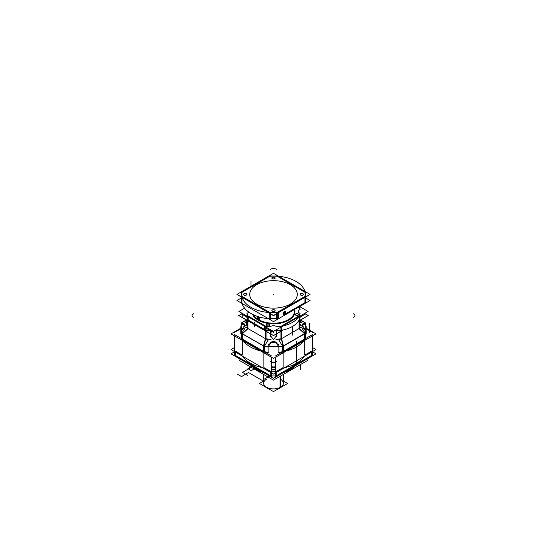 <?xml version="1.0" encoding="UTF-8"?>
<svg xmlns="http://www.w3.org/2000/svg" width="547" height="547" viewBox="0 0 547 547"><rect width="100%" height="100%" fill="white"/><g stroke="black" fill="none" stroke-linecap="round" stroke-linejoin="round"><path stroke-width="0.82" d="M283.667 372.507A23.651 13.654 180 0 0 291.236 369.211L291.236 368.138M263.333 372.507A23.651 13.654 180 0 1 252.146 366.052M290.225 368.726L290.225 369.71A23.651 13.654 180 0 1 284.091 372.261A23.651 13.654 0 0 0 290.225 369.71L290.225 368.726L290.225 369.71A23.651 13.654 0 0 0 294.648 366.169A23.651 13.654 180 0 1 290.225 369.71A23.651 13.654 180 0 1 284.091 372.261A23.651 13.654 0 0 0 290.225 369.71L290.225 368.726L290.225 369.71A23.651 13.654 0 0 0 294.648 366.169A23.651 13.654 180 0 1 290.225 369.71A23.651 13.654 180 0 0 294.648 366.169M262.909 372.261A23.651 13.654 180 0 1 252.352 366.169A23.651 13.654 0 0 0 262.909 372.261A23.651 13.654 180 0 1 252.352 366.169A23.651 13.654 0 0 0 262.909 372.261A23.651 13.654 0 0 1 252.352 366.169M312.487 351.796L316.016 353.834L273.5 378.38L230.984 353.834L234.513 351.796M235.231 355.338L270.765 375.857M271.613 375.953A38.365 22.147 0 0 0 275.387 375.953A38.365 22.147 180 0 1 271.613 375.953A38.365 22.147 0 0 0 275.387 375.953A38.365 22.147 180 0 1 271.613 375.953A38.365 22.147 0 0 0 275.387 375.953L271.613 375.953L275.387 375.953M276.235 375.857L311.769 355.338M234.513 347.509L230.984 349.54L273.5 374.086L316.016 349.54L273.5 374.086L230.984 349.54L273.5 374.086L316.016 349.54L273.5 374.086L230.984 349.54L234.513 347.509M312.487 347.509L316.016 349.54L312.487 347.509M242.225 355.085L242.225 340.371L242.225 355.085L242.225 340.371L242.225 355.085L235.231 351.051M270.765 371.563L263.893 367.598L263.893 352.877L263.893 367.598L263.893 352.877L263.893 367.598L270.765 371.563L263.893 367.598M271.613 366.34A4.205 2.427 180 0 1 275.387 366.34A4.205 2.427 180 0 0 271.613 366.34A4.205 2.427 180 0 1 275.387 366.34A4.205 2.427 180 0 0 271.613 366.34M283.107 367.598L283.107 352.877L283.107 367.598L283.107 352.877L283.107 367.598L276.235 371.563M275.387 371.666A38.365 22.147 180 0 1 271.613 371.666A38.365 22.147 0 0 0 275.387 371.666A38.365 22.147 180 0 1 271.613 371.666A38.365 22.147 0 0 0 275.387 371.666A38.365 22.147 0 0 1 271.613 371.666M271.613 369.198A2.236 1.292 0 0 0 271.921 369.416A2.236 1.292 0 0 1 271.613 369.198A2.236 1.292 0 0 0 271.921 369.416A2.236 1.292 0 0 1 271.613 369.198A2.236 1.292 0 0 0 271.921 369.416A2.236 1.292 0 0 0 275.387 369.198A2.236 1.292 0 0 1 271.921 369.416A2.236 1.292 0 0 0 275.387 369.198A2.236 1.292 0 0 1 271.921 369.416A2.236 1.292 0 0 0 275.387 369.198M275.387 367.816A2.236 1.292 0 0 0 275.079 367.598A2.236 1.292 0 0 1 275.387 367.816A2.236 1.292 0 0 0 275.079 367.598A2.236 1.292 0 0 1 275.387 367.816A2.236 1.292 0 0 0 275.079 367.598A2.236 1.292 0 0 0 271.613 367.816A2.236 1.292 0 0 1 275.079 367.598A2.236 1.292 0 0 0 271.613 367.816A2.236 1.292 0 0 1 275.079 367.598A2.236 1.292 0 0 0 271.613 367.816M311.769 351.051L304.775 355.085L304.775 340.371L304.775 355.085L304.775 340.371L304.775 355.085L311.769 351.051L304.775 355.085M240.687 328.822L234.513 332.391M230.984 333.882L240.666 328.289L230.984 333.882L273.5 358.422L316.016 333.882L306.334 328.289L316.016 333.882L273.5 358.422L230.984 333.882M278.963 352.5A32.717 18.885 0 0 0 282.129 352.097A32.717 18.885 180 0 1 278.963 352.5A32.717 18.885 0 0 0 282.129 352.097A32.717 18.885 0 0 1 278.963 352.5A32.717 18.885 0 0 0 282.129 352.097A32.717 18.885 0 0 1 278.963 352.5A32.717 18.885 0 0 0 282.129 352.097A32.717 18.885 0 0 1 278.963 352.5M283.907 351.475L304.515 339.571L283.907 351.475M305.205 338.531A32.717 18.885 0 0 0 305.773 336.979L305.773 331.66L305.773 336.979A32.717 18.885 180 0 1 305.205 338.531A32.717 18.885 0 0 0 305.773 336.979A32.717 18.885 0 0 1 305.205 338.531A32.717 18.885 0 0 0 305.773 336.979A32.717 18.885 0 0 1 305.205 338.531A32.717 18.885 0 0 0 305.773 336.979A32.717 18.885 0 0 1 305.205 338.531M241.227 336.979A32.717 18.885 0 0 0 241.795 338.531A32.717 18.885 180 0 1 241.227 336.979A32.717 18.885 0 0 0 241.795 338.531A32.717 18.885 0 0 1 241.227 336.979A32.717 18.885 0 0 0 241.795 338.531A32.717 18.885 0 0 1 241.227 336.979A32.717 18.885 0 0 0 241.795 338.531A32.717 18.885 0 0 1 241.227 336.979L241.227 331.66L241.227 336.979M242.485 339.571L263.093 351.475L242.485 339.571M264.871 352.097A32.717 18.885 0 0 0 268.037 352.5A32.717 18.885 180 0 1 264.871 352.097A32.717 18.885 0 0 0 268.037 352.5A32.717 18.885 0 0 1 264.871 352.097A32.717 18.885 0 0 0 268.037 352.5A32.717 18.885 0 0 1 264.871 352.097A32.717 18.885 0 0 0 268.037 352.5A32.717 18.885 0 0 1 264.871 352.097M278.067 352.268A32.717 18.885 0 0 0 305.896 336.207A32.717 18.885 0 0 1 278.067 352.268M284.748 367.591A32.717 18.885 0 0 0 304.221 356.35A32.717 18.885 0 0 1 284.748 367.591M305.205 338.224L305.773 336.884M278.867 352.624L278.867 352.2L283.107 351.83M282.375 351.953L278.963 352.398L282.355 351.967M312.487 332.391L306.313 328.822M311.769 355.523L311.769 351.994M311.776 355.338L311.776 351.988M275.387 376.746L275.387 357.335M312.487 355.324L312.487 335.913M275.387 355.994L312.487 334.573M276.098 372.582L276.098 375.933M276.235 376.035L276.235 372.507M270.765 376.035L270.765 372.507M275.387 371.557A38.365 22.147 180 0 1 271.613 371.557M270.902 375.933L270.902 372.582M234.513 355.324L234.513 335.913M271.613 376.746L271.613 357.335M234.513 334.573L271.613 355.994M235.224 351.988L235.224 355.338M241.104 336.207A32.717 18.885 0 0 0 268.933 352.268A32.717 18.885 0 0 1 241.104 336.207M242.779 356.35A32.717 18.885 0 0 0 262.252 367.591A32.717 18.885 0 0 1 242.779 356.35M263.893 351.83L268.133 352.412M264.645 351.967L268.037 352.405L264.625 351.953M241.227 337.089L241.795 338.224M235.231 355.523L235.231 351.994M274.977 367.434A2.236 1.292 180 0 1 275.387 367.707M275.387 369.088A2.236 1.292 180 0 1 271.825 369.252M272.023 369.362A2.236 1.292 180 0 1 271.613 369.088M271.613 367.707A2.236 1.292 180 0 1 275.175 367.543M294.854 366.052A23.651 13.654 180 0 1 289.137 370.422L289.137 369.348M306.388 359.386L307.906 360.261L273.493 380.138L239.094 360.275L240.618 359.393M279.114 388.343L281.596 386.914A9.853 5.689 180 0 1 280.016 387.939L280.016 376.363M279.093 388.356A9.853 5.689 180 0 0 280.891 387.433L280.891 375.864M267.866 388.343A9.853 5.689 180 0 1 265.418 386.927L267.839 388.329M263.647 383.228A9.853 5.689 0 0 0 269.726 388.486A9.853 5.689 0 0 0 280.467 387.249A9.853 5.689 0 0 0 283.353 383.228M283.353 380.979L287.613 383.44L273.493 391.59L259.387 383.447L263.647 380.986M303.298 327.749L305.848 329.226L305.848 337.178M305.773 331.188L303.373 327.947L305.773 331.188A32.717 18.885 0 0 1 305.041 333.102A32.717 18.885 0 0 0 305.773 331.188A32.717 18.885 0 0 1 305.041 333.102A32.717 18.885 0 0 0 305.773 331.188L303.373 327.947C301.759 325.561 301.759 324.412 303.373 324.515L305.773 324.986M304.658 322.327L304.658 322.21A32.717 18.885 180 0 1 306.217 327.974A32.717 18.885 180 0 1 304.658 333.732L304.658 339.755L304.658 333.732A32.717 18.885 180 0 0 306.217 327.974A32.717 18.885 180 0 0 304.658 322.21L300.433 320.07M282.669 352.302L282.669 346.278L305.205 333.267L305.205 339.29M298.935 328.59L304.768 333.95L304.775 339.427L304.775 333.943L304.775 339.427L304.775 333.943L305.205 333.267M304.556 333.759L283.442 345.95M283.107 346.313L283.107 351.933L283.107 346.313M304.672 333.861L282.744 346.518L278.881 340.049L280.946 338.853M305.281 333.506L301.418 327.038L299.496 328.145M304.693 333.561L299.141 328.515L304.693 333.561L299.141 328.515L299.141 320.815L299.141 328.515L304.693 333.561L299.141 328.515L299.141 320.815L299.141 328.515M298.97 328.617L281.609 338.641M281.302 338.812L281.302 331.113L281.302 338.812L283.079 346.032L281.302 338.812L283.079 346.032L281.302 338.812L281.302 331.113L281.302 338.812L283.079 346.032M265.432 338.614L263.524 345.957A32.717 18.885 180 0 0 283.476 345.957A32.717 18.885 180 0 1 263.524 345.957L242.328 333.861M263.483 346.224L264.256 346.518L268.119 340.049L266.054 338.853M264.345 346.374L282.655 346.374M283.517 346.224L281.568 338.614M271.004 339.42A26.803 15.473 180 0 1 266.109 338.887A26.803 15.473 180 0 0 271.004 339.42A26.803 15.473 180 0 1 266.109 338.887A26.803 15.473 180 0 0 271.004 339.42M265.698 338.812L263.921 346.032L265.698 338.812L265.698 331.113L265.698 338.812L263.921 346.032L265.698 338.812L265.698 331.113L265.698 338.812L263.921 346.032M264.427 346.23A32.717 18.885 0 0 0 268.051 346.709A32.717 18.885 0 0 1 264.427 346.23A32.717 18.885 0 0 0 268.051 346.709A32.717 18.885 0 0 1 264.427 346.23M268.133 346.716L270.526 343.475C272.515 341.307 274.498 341.307 276.474 343.475L278.867 346.716L276.474 343.475C274.498 341.307 272.515 341.307 270.526 343.475C272.515 341.307 274.498 341.307 276.474 343.475L278.867 346.716M278.949 346.709A32.717 18.885 0 0 0 282.573 346.23A32.717 18.885 0 0 1 278.949 346.709A32.717 18.885 0 0 0 282.573 346.23A32.717 18.885 0 0 1 278.949 346.709M280.891 338.887A26.803 15.473 180 0 1 275.996 339.42A26.803 15.473 180 0 0 280.891 338.887A26.803 15.473 180 0 1 275.996 339.42A26.803 15.473 180 0 0 280.891 338.887M281.609 338.757L281.609 330.935L281.609 338.757M265.391 338.757L265.391 330.935L265.391 338.757M280.946 330.231A26.803 15.473 180 0 1 276.426 330.75A26.803 15.473 180 0 0 280.946 330.231M270.574 330.75A26.803 15.473 180 0 1 266.054 330.231A26.803 15.473 180 0 0 270.574 330.75M265.698 338.771L270.307 339.331M276.693 339.331L281.302 338.771M271.121 336.624L270.225 336.931L270.225 330.839M242.342 313.445L238.718 315.537L273.5 335.619L283.449 329.875M298.388 321.246L308.282 315.537L304.658 313.445M270.163 330.887A26.803 15.473 180 0 1 266.184 330.422A26.803 15.473 0 0 0 270.163 330.887A26.803 15.473 180 0 1 266.184 330.422A26.803 15.473 0 0 0 270.163 330.887M264.598 329.704L248.222 320.248L264.598 329.677M247.504 319.298A26.803 15.473 180 0 1 246.902 317.458A26.803 15.473 0 0 0 247.504 319.298A26.803 15.473 180 0 1 246.902 317.458A26.803 15.473 0 0 0 247.504 319.298M300.098 317.458A26.803 15.473 180 0 1 299.496 319.298A26.803 15.473 0 0 0 300.098 317.458A26.803 15.473 180 0 1 299.496 319.298A26.803 15.473 0 0 0 300.098 317.458L300.153 317.253M280.816 330.422A26.803 15.473 180 0 1 276.837 330.887A26.803 15.473 0 0 0 280.816 330.422A26.803 15.473 180 0 1 276.837 330.887A26.803 15.473 0 0 0 280.816 330.422M247.504 328.48L247.504 320.61M266.054 339.188L266.054 331.318M248.222 320.077L264.598 329.533M248.03 328.617L265.391 338.641M247.859 328.515L247.859 320.815L247.859 328.515L242.307 333.561L247.859 328.515L242.307 333.561L247.859 328.515L247.859 320.815L247.859 328.515L242.307 333.561M247.504 328.145L245.582 327.038L241.719 333.506L264.331 346.278L264.331 352.302M241.719 333.506L242.232 333.95L242.225 339.427L242.225 333.943L248.065 328.59M242.444 333.759L263.558 345.95M241.795 339.29L241.795 333.267M263.893 351.933L263.893 346.313L263.893 351.933M283.476 351.981L283.476 346.23L283.476 351.981M263.524 351.981L263.524 346.23L263.524 351.981M270.608 343.277L268.051 344.754L268.051 352.712M268.133 352.514L268.133 346.866L268.133 352.514M276.563 342.408A4.205 2.427 0 0 0 270.437 342.408M270.526 342.566L276.474 342.381L270.526 342.566M276.392 343.277L278.949 344.754L278.949 352.712M278.867 346.866L278.867 352.514L278.867 346.866M242.342 339.755L242.342 333.732A32.717 18.885 180 0 1 240.783 327.974A32.717 18.885 180 0 1 242.342 322.21L242.342 322.21A32.717 18.885 180 0 0 240.783 327.974A32.717 18.885 180 0 0 242.342 333.732L242.342 339.755M243.702 324.405L241.152 322.928L241.152 325.164M241.227 324.986L243.627 324.515L241.227 324.986L243.627 324.515L241.227 324.986L243.627 324.515L244.858 325.198M242.342 322.327L246.567 320.07M242.095 322.634L241.774 323.291M241.152 324.932L241.87 333.253M246.533 320.221L242.225 322.539M242.205 322.58A32.717 18.885 0 0 0 241.842 323.332A32.717 18.885 0 0 1 242.205 322.58A32.717 18.885 0 0 0 241.842 323.332A32.717 18.885 0 0 1 242.205 322.58M243.627 327.947L244.858 325.274L243.627 327.947L244.858 325.274L243.627 327.947L241.227 331.188A32.717 18.885 0 0 0 241.959 333.102A32.717 18.885 0 0 1 241.227 331.188A32.717 18.885 0 0 0 241.959 333.102A32.717 18.885 0 0 1 241.227 331.188L243.627 327.947L241.227 331.188M247.504 327.776A26.803 15.473 180 0 1 246.697 324.255A26.803 15.473 180 0 0 247.504 327.776A26.803 15.473 180 0 1 246.697 324.255A26.803 15.473 180 0 0 247.504 327.776M247.955 328.863L247.955 320.87L247.955 328.863M247.504 319.127A26.803 15.473 180 0 1 246.854 317.055A26.803 15.473 180 0 0 247.504 319.127M246.888 325.814L247.504 327.735M245.617 325.28A3.419 1.832 26.2 0 0 246.512 324.638M246.417 323.414A3.419 1.832 26.2 0 0 246.061 322.867M245.986 322.778A3.419 1.832 26.2 0 0 245.617 322.402A27.234 22.236 180 0 0 246.581 320.077M246.806 322.484L246.861 320.241M246.608 320.091A26.461 21.607 180 0 1 245.938 322.915L246.847 322.566M246.752 320.173L246.136 322.744L246.649 320.118M241.795 322.785L246.512 320.289M246.54 320.05L245.767 320.501M241.795 323.243L241.795 322.675L246.437 319.995M305.205 322.785L300.488 320.289M301.233 320.501L300.46 320.05M300.467 320.221L304.775 322.539M305.205 323.243L305.205 322.675L300.563 319.995M305.13 333.253L305.848 324.932M305.226 323.291L304.905 322.634M300.303 324.255A26.803 15.473 180 0 1 299.496 327.776A26.803 15.473 180 0 0 300.303 324.255A26.803 15.473 180 0 1 299.496 327.776A26.803 15.473 180 0 0 300.303 324.255M305.158 323.332A32.717 18.885 0 0 0 304.795 322.586A32.717 18.885 0 0 1 305.158 323.332A32.717 18.885 0 0 0 304.795 322.58A32.717 18.885 0 0 1 305.158 323.332M299.045 328.863L299.045 320.87L299.045 328.863M300.146 317.055A26.803 15.473 180 0 1 299.496 319.127A26.803 15.473 180 0 0 300.146 317.055M299.496 327.735L300.112 325.814M300.153 322.566L301.062 322.915A26.461 21.607 -0 0 1 300.392 320.091M300.488 324.638A3.419 1.832 -26.2 0 0 301.383 325.28M301.383 322.402A27.234 22.236 0 0 1 300.419 320.077M300.194 322.484L300.139 320.241M280.946 339.188L280.946 331.318M299.496 328.48L299.496 320.61M303.298 324.405L305.848 322.928L305.848 325.164M303.469 323.339A4.205 2.427 0 0 0 302.142 325.109A4.205 2.427 0 0 0 303.469 326.874M302.149 325.212L303.373 323.421L302.142 325.109L303.373 327.031L302.19 325.684M243.702 327.749L241.152 329.226L241.152 337.178M243.531 326.874A4.205 2.427 0 0 0 244.858 325.109A4.205 2.427 0 0 0 243.531 323.339M244.858 325.109L243.627 327.031L244.858 325.109L243.627 323.421L244.851 325.212M276.775 330.839L276.775 336.931L275.879 336.624M276.604 333.827L276.604 336.747L276.72 333.759M270.533 333.902L271.086 336.501L270.533 333.902L271.086 336.501L273.5 339.482L275.914 336.501L276.467 333.902M239.025 295.606L241.364 297.11M270.327 313.828L273.514 315.667L276.673 313.848M307.961 295.612L305.636 297.124M273.5 280.673A23.781 13.73 180 0 1 297.281 294.402A23.781 13.73 180 0 1 273.5 308.132A23.781 13.73 180 0 1 249.719 294.402A23.781 13.73 180 0 1 273.5 280.673A23.781 13.73 180 0 1 297.281 294.402A23.781 13.73 180 0 1 273.5 308.132A23.781 13.73 180 0 1 249.719 294.402A23.781 13.73 180 0 1 273.5 280.673A23.781 13.73 180 0 1 297.281 294.402A23.781 13.73 180 0 1 273.5 308.132A23.781 13.73 180 0 1 249.719 294.402A23.781 13.73 180 0 1 273.5 280.673A23.781 13.73 180 0 1 297.281 294.402A23.781 13.73 180 0 1 273.5 308.132A23.781 13.73 180 0 1 249.719 294.402A23.781 13.73 180 0 1 273.5 280.673A23.781 13.73 180 0 1 297.281 294.402A23.781 13.73 180 0 1 273.5 308.132A23.781 13.73 180 0 1 249.719 294.402A23.781 13.73 180 0 1 273.5 280.673M310.06 294.402L273.5 315.51L236.94 294.402L273.5 273.295L310.06 294.402M305 296.399A31.692 18.297 0 0 0 304.973 292.276A31.692 18.297 0 0 1 305 296.399A31.692 18.297 0 0 0 304.973 292.276A31.692 18.297 0 0 1 305 296.399A31.692 18.297 0 0 0 304.973 292.276M304.911 292.242L277.179 276.228A31.692 18.297 0 0 0 269.821 276.228L242.089 292.242M242.027 292.276A31.692 18.297 0 0 0 242 296.399A31.692 18.297 0 0 1 242.027 292.276A31.692 18.297 0 0 0 242 296.399A31.692 18.297 0 0 1 242.027 292.276A31.692 18.297 0 0 0 241.808 294.464M304.884 292.119A31.623 18.256 180 0 1 304.884 296.57L277.356 312.474A31.623 18.256 180 0 1 269.644 312.467L242.109 296.577A31.623 18.256 180 0 1 242.116 292.119M270.04 312.59A31.692 18.297 0 0 0 276.96 312.59A31.692 18.297 0 0 1 270.04 312.59A31.692 18.297 0 0 0 276.96 312.59A31.692 18.297 0 0 1 270.04 312.59M272.249 310.026A1.662 0.957 180 0 1 274.628 309.951A1.662 0.957 180 0 1 274.676 311.332A1.593 0.916 0 0 0 275.073 310.587A1.593 0.916 180 0 1 274.649 311.346A1.662 0.957 180 0 1 274.587 311.38M272.379 311.359A1.593 0.916 0 0 0 274.621 311.359A1.593 0.916 180 0 1 272.796 311.53A1.593 0.916 180 0 1 271.927 310.587A1.593 0.916 0 0 0 272.796 311.53A1.593 0.916 0 0 0 274.621 311.359A1.593 0.916 180 0 1 272.796 311.53A1.593 0.916 180 0 1 271.927 310.587A1.593 0.916 0 0 0 272.796 311.53A1.593 0.916 0 0 0 274.621 311.359A1.579 0.909 0 0 0 274.615 310.067A1.579 0.909 0 0 0 272.385 310.067A1.579 0.909 0 0 0 272.625 311.469A1.579 0.909 0 0 1 272.385 310.067A1.579 0.909 0 0 0 272.625 311.469M246.827 294.279A1.593 0.916 180 0 1 246.403 295.038A1.593 0.916 180 0 1 244.55 295.223A1.593 0.916 180 0 1 243.675 294.279A1.593 0.916 0 0 0 244.55 295.223A1.593 0.916 0 0 0 246.376 295.052A1.593 0.916 0 0 0 246.827 294.279A1.593 0.916 180 0 1 246.403 295.038A1.593 0.916 180 0 1 244.55 295.223A1.593 0.916 180 0 1 243.675 294.279A1.593 0.916 0 0 0 244.55 295.223A1.593 0.916 0 0 0 246.376 295.052A1.593 0.916 0 0 0 246.827 294.279M272.249 277.411A1.662 0.957 180 0 1 274.628 277.336A1.662 0.957 180 0 1 274.676 278.717A1.593 0.916 0 0 0 275.073 277.972A1.593 0.916 180 0 1 274.649 278.731A1.662 0.957 180 0 1 274.587 278.758M272.379 278.744A1.593 0.916 0 0 0 274.621 278.744A1.593 0.916 180 0 1 272.796 278.915A1.593 0.916 180 0 1 271.927 277.972A1.593 0.916 0 0 0 272.796 278.915A1.593 0.916 0 0 0 274.621 278.744A1.593 0.916 180 0 1 272.796 278.915A1.593 0.916 180 0 1 271.927 277.972A1.593 0.916 0 0 0 272.796 278.915A1.593 0.916 0 0 0 274.621 278.744A1.579 0.909 0 0 0 274.615 277.452A1.579 0.909 0 0 0 272.385 277.452A1.579 0.909 0 0 0 272.625 278.854A1.579 0.909 0 0 1 272.385 277.452A1.579 0.909 0 0 0 272.625 278.854M303.325 294.279A1.593 0.916 180 0 1 302.894 295.038A1.593 0.916 0 0 0 303.325 294.279A1.593 0.916 180 0 1 302.894 295.038A1.593 0.916 0 0 0 303.325 294.279M300.624 295.052A1.593 0.916 0 0 0 302.874 295.052A1.593 0.916 180 0 1 301.041 295.223A1.593 0.916 180 0 1 300.173 294.279A1.593 0.916 0 0 0 301.041 295.223A1.593 0.916 0 0 0 302.874 295.052A1.593 0.916 180 0 1 301.041 295.223A1.593 0.916 180 0 1 300.173 294.279A1.593 0.916 0 0 0 301.041 295.223A1.593 0.916 0 0 0 302.874 295.052A1.579 0.909 0 0 0 302.86 293.76A1.579 0.909 0 0 0 300.631 293.76A1.579 0.909 0 0 0 300.877 295.161A1.579 0.909 0 0 1 300.631 293.76A1.579 0.909 0 0 0 300.877 295.161M305.513 292.583L276.55 275.866M269.644 276.228A31.623 18.256 180 0 1 277.356 276.228M277.179 276.228A31.692 18.297 0 0 0 269.821 276.228A31.692 18.297 0 0 1 277.179 276.228A31.692 18.297 0 0 0 269.821 276.228A31.692 18.297 0 0 1 277.179 276.228M270.45 275.866L241.487 292.583M241.487 296.105L270.45 312.829M276.55 312.829L305.513 296.105M277.356 312.474L304.891 296.577L277.356 312.474M276.673 319.099L276.673 313.677M305.636 302.382L305.636 296.959M276.673 312.918L305.636 296.2M305.076 302.58L305.076 297.281L305.076 302.58M277.226 313.356L277.226 318.648L277.226 313.356M284.713 314.34L304.918 302.676M284.372 311.462A1.839 1.06 120 0 0 283.072 313.711A1.839 1.06 -60 0 1 284.372 311.462A1.839 1.06 -60 0 1 285.671 312.207A1.839 1.06 -60 0 1 284.385 314.457A1.839 1.06 -60 0 1 283.072 313.739A1.839 1.06 120 0 0 284.385 314.457A1.839 1.06 120 0 0 285.671 312.207A1.839 1.06 120 0 0 284.508 311.387M304.918 303.359L304.918 297.37L304.918 303.359M268.632 276.228A31.794 18.359 180 0 1 305.294 294.368A31.794 18.359 180 0 1 304.918 297.178A31.794 18.359 180 0 0 305.294 294.368A31.794 18.359 180 0 0 268.632 276.228M305.636 292.536L276.673 275.818M241.364 297.958L236.94 300.515L273.5 321.622L310.06 300.515L305.636 297.958M284.543 314.436L305.513 302.334M276.673 318.682A31.863 18.4 180 0 1 270.327 318.682A31.794 18.359 0 0 0 276.673 318.696A31.794 18.359 180 0 1 270.327 318.696A31.794 18.359 0 0 0 276.673 318.696M241.364 302.382L241.364 296.959M270.327 319.099L270.327 313.677M241.364 296.2L270.327 312.918M241.924 297.281L241.924 302.58L241.924 297.281M269.774 318.648L269.774 313.356L269.774 318.648M278.368 318.689L278.368 312.699L278.368 318.689M268.379 318.669A31.794 18.359 180 0 1 242.123 303.51A31.794 18.359 180 0 0 268.379 318.669M278.368 312.508A31.794 18.359 180 0 1 241.706 294.368A31.794 18.359 180 0 1 242.082 291.558A31.794 18.359 180 0 0 241.706 294.368A31.794 18.359 180 0 0 278.368 312.508M269.774 318.778L277.226 318.778M270.327 275.818L241.364 292.536M274.751 311.284A1.662 0.957 180 0 1 274.676 311.332A1.662 0.957 180 0 1 272.324 311.332A1.662 0.957 180 0 1 272.413 309.93M243.996 293.718A1.662 0.957 180 0 1 246.382 293.643A1.662 0.957 180 0 1 246.423 295.024A1.662 0.957 180 0 1 246.335 295.072M246.506 294.97A1.662 0.957 180 0 1 246.423 295.024A1.662 0.957 180 0 1 244.078 295.024A1.662 0.957 180 0 1 244.167 293.623M244.126 295.052A1.593 0.916 0 0 0 246.376 295.052M274.751 278.662A1.662 0.957 180 0 1 274.676 278.717A1.662 0.957 180 0 1 272.324 278.717A1.662 0.957 180 0 1 272.413 277.315M300.494 293.718A1.662 0.957 180 0 1 302.881 293.643A1.662 0.957 180 0 1 302.922 295.024A1.662 0.957 180 0 1 302.833 295.072M303.004 294.97A1.662 0.957 180 0 1 302.922 295.024A1.662 0.957 180 0 1 300.577 295.024A1.662 0.957 180 0 1 300.665 293.623M285.766 312.31A1.908 1.101 120 0 0 284.419 311.428A1.908 1.101 120 0 0 283.072 313.766A1.908 1.101 120 0 0 283.072 313.862M283.072 313.67A1.908 1.101 120 0 0 283.072 313.766A1.908 1.101 120 0 0 284.461 314.525A1.908 1.101 120 0 0 285.766 312.111M283.312 313.554A1.579 0.909 120 0 0 283.64 314.361A1.579 0.909 120 0 0 284.884 313.903A1.579 0.909 120 0 0 285.541 312.269M285.541 312.433A1.579 0.909 120 0 0 285.213 311.626L283.305 313.636L283.633 314.354L285.534 312.344L285.213 311.626A1.579 0.909 120 0 0 283.968 312.084A1.579 0.909 120 0 0 283.312 313.718M272.317 310.019A1.579 0.909 180 0 1 274.061 309.766A1.579 0.909 180 0 1 275.079 310.621A1.579 0.909 180 0 1 274.539 311.305M274.683 311.222A1.579 0.909 180 0 1 272.939 311.475A1.579 0.909 180 0 1 271.921 310.621A1.579 0.909 180 0 1 272.461 309.937M244.071 293.712A1.579 0.909 180 0 1 245.808 293.459A1.579 0.909 180 0 1 246.827 294.313A1.579 0.909 180 0 1 246.294 294.997M246.437 294.915A1.579 0.909 180 0 1 244.694 295.161A1.579 0.909 180 0 1 243.675 294.313A1.579 0.909 180 0 1 244.208 293.63M272.317 277.397A1.579 0.909 180 0 1 274.061 277.151A1.579 0.909 180 0 1 275.079 278.006A1.579 0.909 180 0 1 274.539 278.683M274.683 278.608A1.579 0.909 180 0 1 272.939 278.854A1.579 0.909 180 0 1 271.921 278.006A1.579 0.909 180 0 1 272.461 277.322M300.563 293.712A1.579 0.909 180 0 1 302.306 293.459A1.579 0.909 180 0 1 303.325 294.313A1.579 0.909 180 0 1 302.792 294.997M302.929 294.915A1.579 0.909 180 0 1 301.192 295.161A1.579 0.909 180 0 1 300.173 294.313A1.579 0.909 180 0 1 300.706 293.63M285.739 312.159A1.839 1.06 -60 0 1 284.973 314.06A1.839 1.06 -60 0 1 283.517 314.593A1.839 1.06 -60 0 1 283.141 313.657M283.141 313.841A1.839 1.06 -60 0 1 283.907 311.94A1.839 1.06 -60 0 1 285.356 311.407A1.839 1.06 -60 0 1 285.739 312.344M304.563 313.499L308.091 315.537L298.512 321.062M242.437 313.499L238.909 315.537L273.5 335.509L283.127 329.944M299.599 306.559L308.091 311.462L273.5 331.427L238.909 311.462L244.584 308.18M248.666 312.016A3.549 2.051 180 0 1 247.757 312.905A3.549 2.051 180 0 0 248.666 312.016A3.549 2.051 180 0 1 247.757 312.905A3.549 2.051 180 0 0 248.666 312.016A3.549 2.051 180 0 1 247.757 312.905L247.025 313.328A26.673 15.398 0 0 0 247.976 315.92L265.767 326.197A26.673 15.398 0 0 0 270.259 326.744L270.991 326.32A3.549 2.051 180 0 1 276.009 326.32L276.741 326.744A26.673 15.398 0 0 0 281.233 326.197L299.024 315.927A26.673 15.398 0 0 0 299.975 313.328L299.243 312.905A3.549 2.051 180 0 1 299.243 310.012L299.975 309.588A26.673 15.398 0 0 0 299.024 306.997L299.106 306.97M298.149 315.229A1.6 0.923 0 0 0 298.122 313.937A1.6 0.923 0 0 0 295.872 313.93A1.6 0.923 0 0 0 295.838 315.229A1.6 0.923 180 0 1 295.872 313.93A1.6 0.923 180 0 1 298.122 313.937A1.6 0.923 180 0 1 298.122 315.243A1.6 0.923 180 0 1 295.859 315.243A1.6 0.923 0 0 0 298.122 315.243M266.943 325.677A1.6 0.923 0 0 0 269.213 325.677A1.6 0.923 0 0 0 269.213 324.364A1.6 0.923 0 0 0 266.957 324.364A1.6 0.923 0 0 0 266.922 325.663A1.6 0.923 180 0 1 266.957 324.364A1.6 0.923 180 0 1 269.213 324.364A1.6 0.923 180 0 1 269.213 325.677A1.6 0.923 180 0 1 266.943 325.677A1.6 0.923 180 0 1 266.957 324.364A1.6 0.923 180 0 1 269.213 324.364A1.6 0.923 180 0 1 269.213 325.677A1.6 0.923 180 0 1 266.943 325.677A1.6 0.923 180 0 1 266.957 324.364A1.6 0.923 180 0 1 269.213 324.364A1.6 0.923 180 0 1 269.213 325.677A1.6 0.923 180 0 1 266.943 325.677A1.6 0.923 0 0 0 269.213 325.677A1.6 0.923 0 0 0 269.213 324.364A1.6 0.923 0 0 0 266.963 324.357A1.6 0.923 0 0 0 266.902 325.656M294.628 309.431A21.415 12.362 180 0 1 283.298 322.457A21.415 12.362 180 0 1 258.355 320.2A21.415 12.362 180 0 1 252.714 314.443A21.415 12.362 0 0 0 258.355 320.2A21.415 12.362 0 0 0 283.298 322.457A21.415 12.362 0 0 0 294.628 309.431A21.415 12.362 180 0 1 283.298 322.457A21.415 12.362 180 0 1 258.355 320.2L258.635 319.721L258.355 320.2A21.415 12.362 0 0 0 283.298 322.457A21.415 12.362 0 0 0 294.628 309.431A21.415 12.362 0 0 1 283.298 322.457A21.415 12.362 0 0 1 258.355 320.2L258.635 319.721A21.018 12.137 180 0 1 253.459 314.798A21.018 12.137 180 0 0 258.635 319.721A21.018 12.137 180 0 1 253.459 314.798A21.018 12.137 180 0 0 258.635 319.721L258.355 320.2A21.415 12.362 180 0 1 252.714 314.443A21.415 12.362 0 0 0 258.355 320.2L258.635 319.721A21.018 12.137 180 0 1 253.459 314.798M298.238 313.903A1.668 0.964 0 0 0 295.852 313.841A1.668 0.964 0 0 0 295.811 315.216A1.668 0.964 0 0 0 295.893 315.263M295.859 315.243A1.6 0.923 180 0 0 298.122 315.243A1.6 0.923 180 0 0 298.122 313.937A1.6 0.923 180 0 1 298.122 315.243A1.6 0.923 180 0 1 295.859 315.243A1.6 0.923 0 0 0 298.122 315.243A1.6 0.923 0 0 0 298.122 313.937A1.6 0.923 180 0 0 295.872 313.93A1.6 0.923 180 0 0 295.838 315.229A1.6 0.923 180 0 1 295.872 313.93A1.6 0.923 180 0 1 298.122 313.937A1.6 0.923 0 0 0 295.879 313.923A1.6 0.923 0 0 0 295.818 315.222A1.668 0.964 0 0 0 298.17 315.216A1.668 0.964 0 0 0 298.094 313.821M269.329 324.337A1.668 0.964 0 0 0 266.936 324.268A1.668 0.964 0 0 0 266.902 325.65A1.668 0.964 0 0 0 266.977 325.691M266.827 325.609A1.668 0.964 0 0 0 266.902 325.65A1.668 0.964 0 0 0 269.254 325.65A1.668 0.964 0 0 0 269.179 324.248M294.518 310.696A21.032 12.143 180 0 1 294.259 313.028A21.032 12.143 180 0 1 279.312 322.737A21.032 12.143 180 0 1 257.726 319.092L257.37 319.66A21.504 12.417 180 0 0 282.758 322.655A21.504 12.417 180 0 0 294.703 309.383M294.457 312.07A21.018 12.137 180 0 1 280.796 322.518A21.018 12.137 180 0 1 258.635 319.721A21.018 12.137 180 0 0 280.796 322.518A21.018 12.137 180 0 0 294.457 312.07M253.5 314.819A21.032 12.143 180 0 0 259.593 320.173L259.278 320.761A21.504 12.417 180 0 1 252.605 314.388M259.599 320.18L259.599 317.062M258.635 316.775L258.635 319.653M257.733 319.099L257.733 316.487M304.317 313.636L305.192 314.142L299.496 317.431M242.683 313.636L241.808 314.142L247.504 317.431M266.054 328.138L273.5 332.439M247.757 312.905L247.025 313.328A26.673 15.398 0 0 0 247.976 315.92L265.767 326.197A26.673 15.398 0 0 0 270.259 326.744L270.991 326.32A3.549 2.051 180 0 1 276.009 326.32L276.741 326.744A26.673 15.398 0 0 0 281.233 326.197L299.024 315.927A26.673 15.398 0 0 0 299.975 313.328L299.243 312.905A3.549 2.051 180 0 1 299.243 310.012L299.975 309.588A26.673 15.398 0 0 0 299.024 306.997L298.935 306.942M300.112 317.349A26.803 15.473 180 0 1 299.496 319.27A26.803 15.473 180 0 0 300.112 317.349A26.803 15.473 180 0 1 299.496 319.27A26.803 15.473 180 0 0 300.112 317.349L299.496 319.058M280.946 326.497L280.946 330.518L281.302 330.313A26.803 15.473 180 0 0 299.141 320.009A26.803 15.473 180 0 1 281.302 330.313A26.803 15.473 180 0 0 299.141 320.009A26.803 15.473 180 0 1 281.302 330.313L276.693 330.867A26.803 15.473 180 0 1 276.16 330.901A26.803 15.473 180 0 0 276.693 330.867A26.803 15.473 180 0 1 276.16 330.901A26.803 15.473 180 0 0 276.693 330.867M280.946 330.367A26.803 15.473 180 0 1 276.755 330.867A26.803 15.473 180 0 0 280.946 330.367A26.803 15.473 180 0 1 276.755 330.867A26.803 15.473 180 0 0 280.946 330.367M270.307 330.867A26.803 15.473 180 0 0 270.84 330.901A26.803 15.473 180 0 1 270.307 330.867A26.803 15.473 180 0 0 270.84 330.901A26.803 15.473 180 0 1 270.307 330.867L265.698 330.306A26.803 15.473 180 0 1 264.598 330.101L264.598 326.292L264.598 330.101A26.803 15.473 180 0 0 265.698 330.313A26.803 15.473 180 0 1 264.598 330.101A26.803 15.473 180 0 0 265.698 330.313L266.054 330.518L266.054 326.497M270.245 330.867A26.803 15.473 180 0 1 266.068 330.374A26.803 15.473 180 0 0 270.245 330.867A26.803 15.473 180 0 1 266.068 330.374A26.803 15.473 180 0 0 270.245 330.867M298.58 316.952A26.803 15.473 180 0 1 282.963 325.964A26.803 15.473 180 0 0 298.58 316.952A26.803 15.473 180 0 1 282.963 325.964A26.803 15.473 180 0 0 298.58 316.952M299.496 315.79L299.496 319.804L299.141 319.804M276.761 330.785A26.803 15.473 0 0 0 280.946 330.292A26.803 15.473 180 0 1 276.761 330.785A26.803 15.473 0 0 0 280.946 330.292A26.803 15.473 180 0 1 276.761 330.785M299.141 319.933L299.141 316.624L299.141 319.933M281.302 326.921L281.302 330.231L281.302 326.921M300.084 309.527L299.339 309.951M300.159 317.376L300.173 316.029M300.112 317.226L300.112 316.063L300.112 317.226M299.496 319.188A26.803 15.473 0 0 0 300.112 317.274A26.803 15.473 180 0 1 299.496 319.188A26.803 15.473 0 0 0 300.112 317.274A26.803 15.473 180 0 1 299.496 319.188M247.504 315.79L247.859 320.009A26.803 15.473 180 0 0 248.222 320.645L248.222 316.836L248.222 320.645A26.803 15.473 180 0 1 247.859 320.009A26.803 15.473 180 0 0 248.222 320.645L248.222 316.836L248.222 320.645A26.803 15.473 180 0 1 247.859 320.009L247.859 319.804M246.888 317.349A26.803 15.473 180 0 0 247.504 319.27A26.803 15.473 180 0 1 246.888 317.349A26.803 15.473 180 0 0 247.504 319.27A26.803 15.473 180 0 1 246.888 317.349L247.504 319.058M246.888 317.274A26.803 15.473 0 0 0 247.504 319.188A26.803 15.473 180 0 1 246.888 317.274A26.803 15.473 0 0 0 247.504 319.188A26.803 15.473 180 0 1 246.888 317.274M246.916 313.39L247.661 312.966M246.841 317.376L246.827 316.029M246.888 316.063L246.888 317.226L246.888 316.063M248.222 320.145L264.598 329.595L248.222 320.145M265.698 330.231L265.698 326.928L265.698 330.231M247.859 316.624L247.859 319.933L247.859 316.624M266.054 330.292A26.803 15.473 0 0 0 270.239 330.785A26.803 15.473 180 0 1 266.054 330.292A26.803 15.473 0 0 0 270.239 330.785A26.803 15.473 180 0 1 266.054 330.292M270.245 330.908L270.245 329.547M270.307 330.791L270.307 329.588L270.307 330.791M276.85 326.805L276.112 326.381M276.755 330.908L276.755 329.547M276.693 329.588L276.693 330.791L276.693 329.588M280.467 376.104L280.467 387.249A9.853 5.689 180 0 1 266.533 387.249A9.853 5.689 180 0 1 266.533 379.208A9.853 5.689 0 0 0 266.533 387.249A9.853 5.689 0 0 0 280.467 387.249A9.853 5.689 0 0 0 280.891 379.468A9.853 5.689 180 0 1 280.467 387.249A9.853 5.689 180 0 0 280.891 379.468M300.631 369.601L300.631 365.095L300.631 369.601M237.822 374.428L241.542 376.575L248.543 372.534L262.109 380.363L270.341 375.611L262.109 380.363L270.341 375.611L262.109 380.363L270.341 375.611L262.109 380.363L270.341 375.611L262.109 380.363L248.543 372.534L262.109 380.363L248.543 372.534L262.109 380.363L248.543 372.534L262.109 380.363L248.543 372.534L241.542 376.575L248.543 372.534L241.542 376.575L248.543 372.534L241.542 376.575L248.543 372.534L241.542 376.575L237.822 374.428M296.631 346.921L296.631 363.208L296.631 346.921M284.091 372.261A23.651 13.654 0 0 0 290.225 369.71M266.533 379.208A9.853 5.689 0 0 0 266.533 387.249A9.853 5.689 0 0 0 280.467 387.249M271.086 336.501L273.5 339.482L271.086 336.501L273.5 339.482L275.914 336.501M303.373 327.947C301.759 325.561 301.759 324.412 303.373 324.515C301.759 324.412 301.759 325.561 303.373 327.947C301.759 325.561 301.759 324.412 303.373 324.515M296.631 347.352L296.631 341.328L296.631 347.352M251.832 366.346L256.844 369.239L251.832 366.346M270.526 343.475C272.515 341.307 274.498 341.307 276.474 343.475M292.454 335.12L292.454 326.306L292.454 335.12M271.162 362.039L270.225 361.499M242.225 333.943L242.225 339.427L242.225 333.943M192.954 314.19L193.891 313.643M193.112 316.973A3.419 1.969 180 0 1 193.112 314.094M193.891 317.424L192.954 316.884M275.838 269.028L276.775 269.575M271.004 269.124A3.419 1.969 180 0 1 275.996 269.124M270.225 269.575L271.162 269.028M354.046 316.884L353.109 317.424M353.888 314.094A3.419 1.969 180 0 1 353.888 316.973M353.109 313.643L354.046 314.19M309.322 323.393L309.322 332.337M244.81 324.945L243.627 324.515M276.775 361.499L275.838 362.039M275.996 361.943A3.419 1.969 180 0 1 271.004 361.943M283.072 313.711A1.839 1.06 -60 0 1 284.372 311.462A1.839 1.06 -60 0 1 285.671 312.207A1.839 1.06 -60 0 1 284.385 314.457A1.839 1.06 -60 0 1 283.072 313.739A1.839 1.06 120 0 0 284.385 314.457A1.839 1.06 120 0 0 285.671 312.207A1.839 1.06 -60 0 1 284.385 314.457A1.839 1.06 -60 0 1 283.072 313.739A1.839 1.06 120 0 0 284.385 314.457A1.839 1.06 120 0 0 285.671 312.207A1.839 1.06 120 0 0 284.372 311.462A1.839 1.06 120 0 0 283.072 313.711A1.839 1.06 -60 0 1 284.372 311.462A1.839 1.06 -60 0 1 285.671 312.207A1.839 1.06 120 0 0 284.372 311.462A1.839 1.06 120 0 0 283.072 313.711A1.839 1.06 120 0 1 284.372 311.462A1.839 1.06 120 0 1 285.671 312.207A1.839 1.06 120 0 0 284.372 311.462A1.839 1.06 120 0 0 283.072 313.711M273.5 294.512L273.5 294.067L273.5 294.512M242.109 296.577L269.644 312.474L242.109 296.577M275.073 310.587A1.593 0.916 180 0 1 274.649 311.346A1.593 0.916 0 0 0 275.073 310.587M275.073 277.972A1.593 0.916 180 0 1 274.649 278.731A1.593 0.916 0 0 0 275.073 277.972M242.465 372.377L247.606 375.345L242.465 372.377L247.606 375.345L242.465 372.377L247.606 375.345L242.465 372.377L247.606 375.345L242.465 372.377L253.603 365.943L242.465 372.377M251.018 286.272L251.018 281.39L251.018 286.272M274.375 311.469A1.579 0.909 0 0 0 274.615 311.352A1.579 0.909 0 0 0 274.615 310.067A1.579 0.909 0 0 0 272.385 310.067A1.579 0.909 0 0 1 274.615 310.067A1.579 0.909 0 0 1 274.615 311.352A1.579 0.909 0 0 1 274.375 311.469A1.579 0.909 0 0 0 274.615 311.352M246.123 295.161A1.579 0.909 0 0 0 246.369 295.045A1.579 0.909 0 0 1 246.123 295.161A1.579 0.909 0 0 0 246.369 295.045A1.579 0.909 0 0 0 246.369 293.76A1.579 0.909 0 0 0 244.14 293.76A1.579 0.909 0 0 0 244.379 295.161A1.579 0.909 0 0 1 244.14 293.76A1.579 0.909 0 0 0 244.379 295.161M246.369 295.045A1.579 0.909 0 0 0 246.369 293.76A1.579 0.909 0 0 0 244.14 293.76A1.579 0.909 0 0 1 246.369 293.76A1.579 0.909 0 0 1 246.369 295.045M274.375 278.854A1.579 0.909 0 0 0 274.615 278.738A1.579 0.909 0 0 0 274.615 277.452A1.579 0.909 0 0 0 272.385 277.452A1.579 0.909 0 0 1 274.615 277.452A1.579 0.909 0 0 1 274.615 278.738A1.579 0.909 0 0 1 274.375 278.854A1.579 0.909 0 0 0 274.615 278.738M302.621 295.161A1.579 0.909 0 0 0 302.86 295.045A1.579 0.909 0 0 0 302.86 293.76A1.579 0.909 0 0 0 300.631 293.76A1.579 0.909 0 0 1 302.86 293.76A1.579 0.909 0 0 1 302.86 295.045A1.579 0.909 0 0 1 302.621 295.161A1.579 0.909 0 0 0 302.86 295.045M283.072 313.739A1.839 1.06 120 0 0 284.385 314.457A1.839 1.06 120 0 0 285.671 312.207A1.839 1.06 120 0 1 284.385 314.457A1.839 1.06 120 0 1 283.072 313.739M294.348 309.588A21.018 12.137 180 0 1 282.772 322.033A21.018 12.137 180 0 1 258.635 319.721A21.018 12.137 180 0 0 282.772 322.033A21.018 12.137 180 0 0 294.348 309.588A21.018 12.137 180 0 1 282.772 322.033A21.018 12.137 180 0 1 258.635 319.721M247.025 313.328A26.673 15.398 0 0 0 247.976 315.92A26.673 15.398 0 0 1 247.025 313.328A26.673 15.398 0 0 0 247.976 315.92L265.767 326.197A26.673 15.398 0 0 0 270.259 326.744L270.991 326.32A3.549 2.051 180 0 1 276.009 326.32L276.741 326.744A26.673 15.398 0 0 0 281.233 326.197L299.024 315.927A26.673 15.398 0 0 0 299.975 313.328L299.243 312.905A3.549 2.051 180 0 1 299.243 310.012L299.975 309.588A26.673 15.398 0 0 0 299.024 306.997A26.673 15.398 0 0 1 299.975 309.588A26.673 15.398 0 0 0 299.024 306.997M247.976 315.927L265.767 326.197A26.673 15.398 0 0 0 270.259 326.744L270.991 326.32A3.549 2.051 180 0 1 276.009 326.32L276.741 326.744A26.673 15.398 0 0 0 281.233 326.197L299.024 315.927A26.673 15.398 0 0 0 299.975 313.328L299.243 312.905A3.549 2.051 180 0 1 299.243 310.012L299.975 309.588M258.546 319.605L258.211 320.18M252.714 314.443A21.415 12.362 0 0 0 258.355 320.2M265.774 326.197A26.673 15.398 0 0 0 270.259 326.744M254.546 326.45L254.546 322.429L254.546 326.45M253.152 365.69L247.948 368.692L251.299 370.62L256.495 367.618L251.299 370.62L256.495 367.618L251.299 370.62L256.495 367.618L251.299 370.62L256.495 367.618L251.299 370.62L247.948 368.692L251.299 370.62L247.948 368.692L251.299 370.62L247.948 368.692L251.299 370.62L247.948 368.692L253.152 365.69M299.024 315.927A26.673 15.398 0 0 0 299.975 313.328M300.084 313.39L299.175 312.87M299.243 312.905A3.549 2.051 180 0 1 299.243 310.012M242.834 316.898L242.834 313.725M270.15 326.805L271.052 326.285M270.991 326.32A3.549 2.051 180 0 1 276.009 326.32M271.086 333.212L271.086 330.039M276.741 326.744A26.673 15.398 0 0 0 281.233 326.197M283.353 383.673L283.353 374.442M263.647 383.673L263.647 374.449M306.217 333.998L306.217 329.773L306.217 333.998M240.783 333.998L240.783 329.773L240.783 333.998"/></g></svg>
